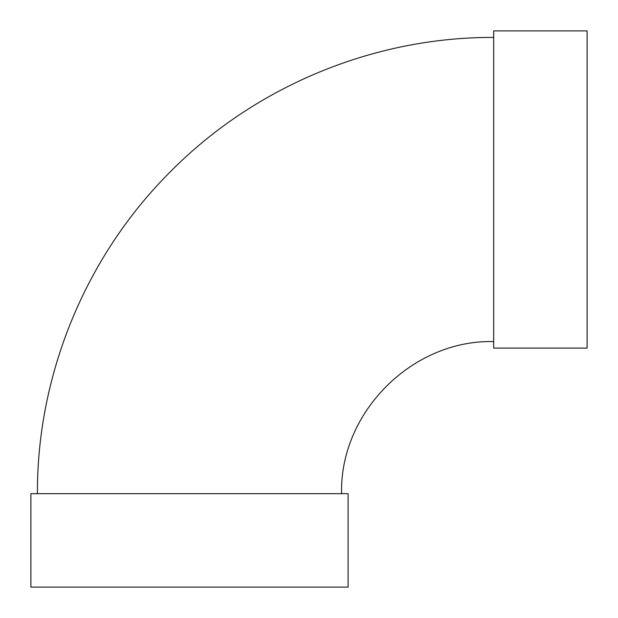 <?xml version="1.0" encoding="UTF-8"?>
<svg xmlns="http://www.w3.org/2000/svg" width="618" height="618" viewBox="0 0 618 618"><rect width="100%" height="100%" fill="white"/><g stroke="black" fill="none" stroke-linecap="round" stroke-linejoin="round"><path stroke-width="0.93" d="M493.674 189.502L493.674 30.9L587.1 30.9L587.1 348.104L493.674 348.104L493.674 189.502M341.592 493.674C339.491 412.407 412.407 339.491 493.674 341.592M348.104 493.674L30.9 493.674L30.9 587.1L348.104 587.1L348.104 493.674M37.42 493.674C36.949 375.265 85.129 257.652 168.529 173.596C252.924 87.146 372.855 36.918 493.674 37.42"/></g></svg>
